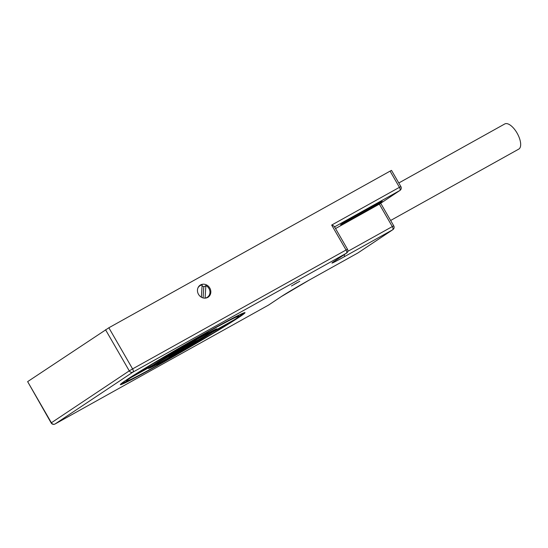 <?xml version="1.0" encoding="UTF-8"?>
<svg xmlns="http://www.w3.org/2000/svg" width="548" height="548" viewBox="0 0 548 548"><rect width="100%" height="100%" fill="white"/><g stroke="black" fill="none" stroke-linecap="round" stroke-linejoin="round"><path stroke-width="0.82" d="M398.793 182.984L504.749 123.964A14.392 6.329 60.9 0 1 517.038 133.02A14.392 6.329 60.9 0 1 518.764 149.111L390.642 220.474M335.54 228.557L379.648 203.959M366.639 210.555A12.597 0.397 150 0 0 382.168 201.178A12.597 0.397 150 0 0 375.887 204.397L356.118 215.412A12.597 0.397 150 0 0 340.589 224.79A12.597 0.397 150 0 0 346.877 221.57L366.639 210.555L366.201 209.795M105.538 329.738L129.273 370.859L51.142 422.933A2.877 2.877 0 0 0 55.033 424.008A2.877 1.267 -119.1 0 0 55.074 423.988A2.877 2.582 -123.7 0 1 51.375 422.748L27.633 381.634L108.853 327.779L390.087 171.127L391.525 170.394L400.876 186.587L399.437 187.327L390.087 171.127M51.142 422.933L27.633 381.634M334.568 226.865L399.821 190.519A2.877 2.582 56.3 0 0 399.978 190.423A2.877 2.877 0 0 0 400.876 186.587M108.853 327.779L132.589 368.9L129.273 370.859A2.877 2.582 56.3 0 0 132.972 372.092A2.877 1.267 -119.1 0 0 132.589 368.9L346.055 249.991A2.877 1.267 60.9 0 1 346.439 253.19A2.877 2.582 56.3 0 0 346.596 253.094A2.877 2.877 0 0 0 347.494 249.258L346.055 249.991L331.67 225.07C333.629 225.701 334.513 226.345 334.314 227.009M198.492 294.31A7.199 6.46 56.3 0 0 208.13 297.16A7.199 6.46 56.3 0 0 209.788 288.022A7.199 6.46 56.3 0 0 200.15 285.179A7.199 6.46 56.3 0 0 198.492 294.31M126.211 380.107A71.973 2.26 -30 0 1 195.657 338.616A71.973 2.26 -30 0 1 245.018 312.668A71.973 2.26 -30 0 1 239.161 317.196A71.973 2.26 -30 0 1 169.709 358.687A71.973 2.26 -30 0 1 120.355 384.641A71.973 2.26 -30 0 1 126.211 380.107M299.756 281.268L291.44 285.988L299.756 281.268M238.264 316.929A71.973 2.26 150 0 0 238.798 316.573A71.973 2.26 150 0 0 244.045 312.812M120.964 383.867A71.973 2.26 150 0 0 127.424 380.922M161.105 362.714A71.973 2.26 150 0 0 161.544 362.475M237.585 315.758A64.774 2.034 -30 0 1 238.421 315.641L238.784 316.264A64.774 2.034 150 0 0 209.24 331.273L199.972 337.445A39.586 1.247 -30 0 1 216.967 328.862A39.586 1.247 -30 0 1 214.939 330.547L234.75 319.505A64.774 2.034 150 0 0 238.784 316.264M203.904 333.965L203.486 334.239M214.939 330.547L214.576 329.923A39.586 1.247 150 0 0 215.323 329.396M126.588 381.038A64.774 2.034 150 0 0 156.132 366.03L165.4 359.858A39.586 1.247 -30 0 1 148.405 368.448A39.586 1.247 -30 0 1 150.433 366.763L130.616 377.798A64.774 2.034 150 0 0 126.588 381.038L126.225 380.415A64.774 2.034 -30 0 1 126.746 379.75M149.686 367.29A39.586 1.247 150 0 0 154.632 364.845A32.387 1.021 150 0 0 168.051 358.091L178.538 351.104L156.112 363.598L155.885 363.208M214.7 330.136L211.939 331.677A39.586 1.247 150 0 1 210.733 332.451A32.387 1.021 150 0 0 197.321 339.212L186.827 346.199L186.573 345.754M173.079 354.741A39.586 1.247 150 0 0 173.456 354.529M165.962 359.241L165.297 359.68M186.594 345.795L186.087 346.076M178.922 350.604L178.436 350.925M199.047 337.445A32.387 1.021 -30 0 1 199.753 337.061M191.93 341.938L191.567 342.178M199.972 337.445L199.712 336.999M130.616 377.798L130.383 377.387M231.989 321.046L212.295 332.3A39.586 1.247 -30 0 1 171.044 356.714L161.776 362.886L161.523 362.44M161.776 362.886A64.774 2.034 150 0 0 232.112 321.265M170.791 356.269L171.044 356.714M212.295 332.3L211.939 331.677M206.493 335.246L184.19 347.959L173.695 354.946L173.442 354.501M173.695 354.946A32.387 1.021 150 0 0 206.617 335.465M184.19 347.959L183.929 347.514M158.571 361.536L158.749 361.838A32.387 1.021 150 0 1 191.67 342.356L191.553 342.151M191.67 342.356L181.183 349.343L158.749 361.838M156.112 363.598A32.387 1.021 150 0 0 154.639 364.845L154.276 364.228M197.061 338.767L197.321 339.212M186.827 346.199L209.261 333.705A32.387 1.021 150 0 0 210.733 332.458L210.377 331.841M203.589 334.417L194.328 340.589A39.586 1.247 -30 0 0 153.077 365.002L133.26 376.038A64.774 2.034 150 0 1 203.589 334.417L203.472 334.205M133.054 375.688L133.26 376.038M268.849 304.873A2.877 2.582 -123.7 0 1 268.541 305.078A2.877 1.267 60.9 0 1 268.499 305.106A2.877 1.267 60.9 0 1 268.465 305.126M358.132 252.792A2.877 2.582 -123.7 0 1 357.83 252.998A2.877 1.267 60.9 0 1 357.789 253.018A2.877 1.267 60.9 0 1 357.748 253.039M392.841 229.681A2.877 2.877 0 0 0 393.738 225.845L392.306 226.584A2.877 1.267 60.9 0 1 392.683 229.776L357.83 252.998L309.264 280.049A24.468 0.767 150 0 0 281.083 296.721L268.541 305.078L55.074 423.988L132.972 372.092L346.439 253.19L333.896 261.547A24.468 0.767 150 0 0 344.117 256.827L392.683 229.776A2.877 2.582 56.3 0 0 392.841 229.681L357.988 252.902A2.877 2.877 0 0 1 357.789 253.018L309.223 280.069A2.877 1.267 -119.1 0 0 309.264 280.049M206.692 297.852A7.199 6.46 56.3 0 0 206.973 297.496M204.082 286.782A7.199 6.46 56.3 0 0 202.068 286.063M199.39 286.118A7.199 6.46 56.3 0 0 198.951 286.241M205.877 285.59L205.089 298.091A6.836 6.138 56.3 0 0 207.404 297.208A6.836 6.138 56.3 0 0 209.911 291.269A6.836 6.138 56.3 0 0 205.877 285.59L203.767 286.994L203.082 297.913M201.369 297.201L202.137 284.946A6.836 6.138 56.3 0 0 199.821 285.83A6.836 6.138 56.3 0 0 197.862 288.097M331.67 225.07L399.437 187.327A2.877 1.267 60.9 0 1 399.821 190.519L379.353 204.151L392.306 226.584L347.802 251.368M54.971 424.036A2.877 1.267 -119.1 0 0 55.033 424.008L268.499 305.106A2.877 2.877 0 0 0 268.698 304.983L281.24 296.626A2.877 2.582 -123.7 0 1 281.083 296.721M344.219 254.676A2.877 1.267 60.9 0 1 344.117 256.827M346.877 221.57L346.521 220.954M347.494 249.258L334.396 226.577M309.223 280.069L281.24 296.626M380.702 203.267L393.738 225.845M346.596 253.094L332.677 262.382M399.978 190.423L379.511 204.061M294.687 283.933A4.679 4.679 0 0 0 296.763 282.734M198.671 286.597L199.821 285.83M206.254 297.975L207.404 297.208"/></g></svg>
